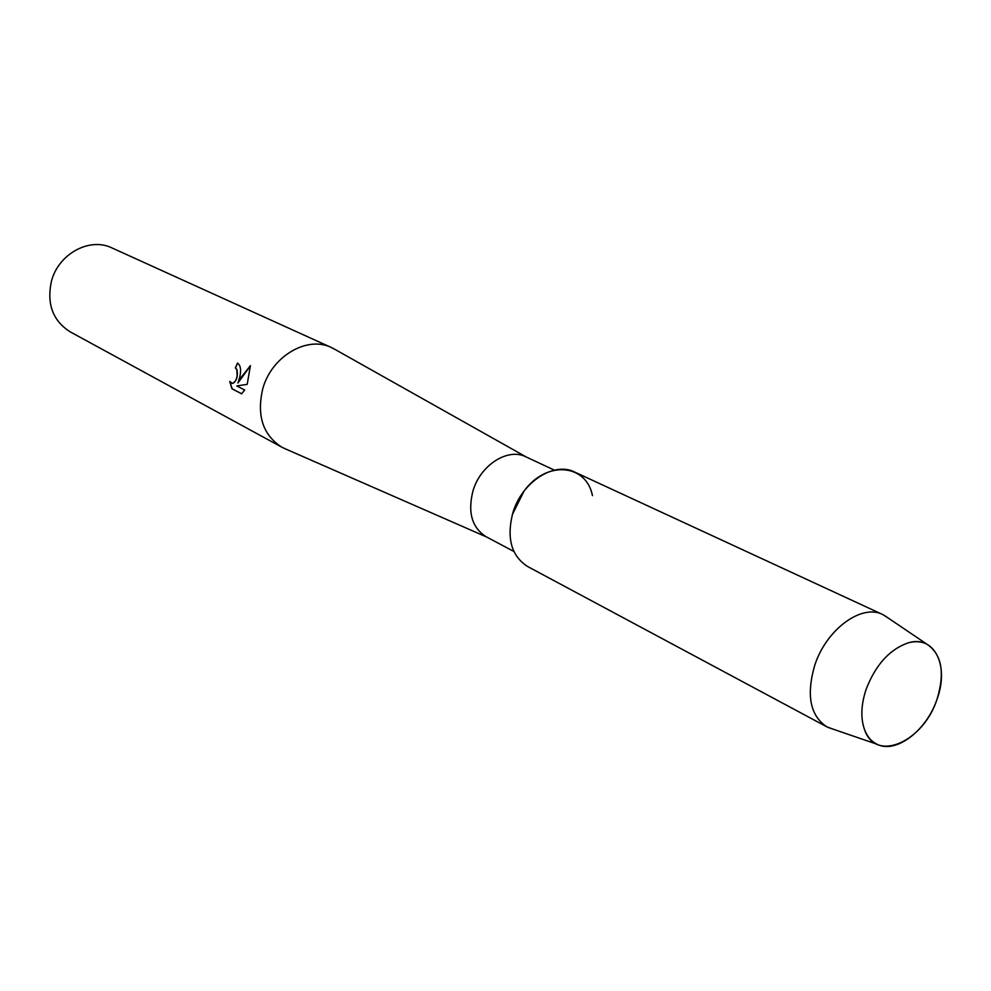 <?xml version="1.0" encoding="UTF-8"?>
<svg xmlns="http://www.w3.org/2000/svg" width="991" height="991" viewBox="0 0 991 991"><rect width="100%" height="100%" fill="white"/><g stroke="black" fill="none" stroke-linecap="round" stroke-linejoin="round"><path stroke-width="1.49" d="M866.023 689.6C860.919 705.27 860.51 718.834 864.784 730.293C876.255 763.045 923.909 741.33 937.152 698.866C949.403 665.692 934.364 634.822 908.4 642.8C889.645 649.278 875.511 664.874 866.023 689.6C860.919 705.27 860.51 718.834 864.784 730.293C867.484 736.945 871.572 741.59 877.06 744.253C895.963 754.163 926.882 730.392 937.152 698.866C945.08 672.431 941.685 654.209 926.944 644.212C921.519 641.425 915.337 640.966 908.4 642.8C889.645 649.278 875.511 664.874 866.023 689.6M592.457 495.649C586.288 463.788 546.326 460.208 524.078 491.04L512.297 514.676M554.415 470.155L525.837 456.814C507.937 447.536 480.412 465.002 472.98 490.904C467.566 512.335 471.914 527.596 486.024 536.676L513.871 551.467M335.33 349.6L331.415 347.544C307.173 335.404 271.522 356.364 262.764 388.757C256.533 415.489 262.863 434.95 281.754 447.152L285.755 449.034M239.772 377.051L237.914 382.997L240.937 377.645L250.413 365.629L247.205 384.372L236.787 385.945L244.69 390.02L241.631 393.799L231.944 388.757L229.739 381.436L232.29 383.406C234.644 382.997 236.267 380.433 237.159 375.725L236.812 369.581L235.35 367.909L237.506 363.065C240.602 365.258 241.358 369.928 239.772 377.051M331.415 347.544L111.971 247.936C89.723 236.899 58.358 253.845 51.433 281.258C46.577 303.915 52.808 320.774 70.138 331.824L281.754 447.152M237.642 363.14L235.499 367.934L236.96 369.618C238.1 376.58 236.589 381.188 232.439 383.443L232.018 383.381M229.937 381.77L232.105 388.794L241.668 393.774M250.438 365.803L237.914 382.997M888.605 618.297L882.77 614.569C861.588 603.445 826.048 629.57 814.639 665.63C806.154 695.335 810.204 715.737 826.804 726.812L833.295 729.227M882.77 614.569L574.619 472.038C553.907 461.36 521.749 482.183 512.867 512.756C506.389 538.002 511.282 555.914 527.534 566.468L826.804 726.812M486.668 537.023L283.513 448.056M526.506 457.124L333.199 348.411M877.06 744.253L827.943 727.382M926.944 644.212L883.922 615.138"/></g></svg>
